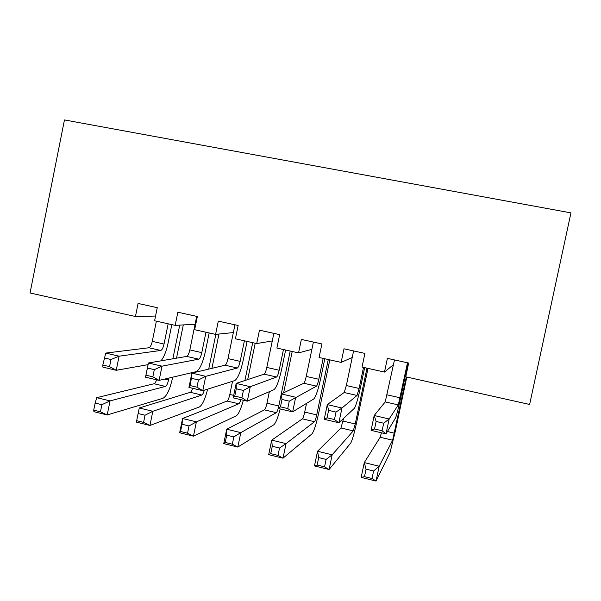 <?xml version="1.0" encoding="UTF-8"?>
<svg xmlns="http://www.w3.org/2000/svg" width="601" height="601" viewBox="0 0 601 601"><rect width="100%" height="100%" fill="white"/><g stroke="black" fill="none" stroke-linecap="round" stroke-linejoin="round"><path stroke-width="0.9" d="M366.062 469.156L364.274 462.597L379.178 466.218L376.046 481.063L361.156 477.404L364.484 476.653L366.062 469.156L373.604 470.996L372.019 478.501L376.046 481.063L390.011 452.606L395.27 431.526L406.794 377.052M373.604 470.996L379.178 466.218L392.633 440.21L406.291 376.94M361.156 477.404L364.274 462.597L380.163 437.258L381.432 432.803M372.019 478.501L364.484 476.653M376.121 421.459L374.198 415.509L389.155 418.987L386.015 433.877L371.065 430.354L374.536 428.979L376.121 421.459L383.686 423.232L382.101 430.759L386.015 433.877L395.548 417.898C396.63 415.329 398.425 408.214 400.935 396.555L408.049 362.914M383.686 423.232L389.155 418.987L398.298 404.916L407.501 362.786M371.065 430.354L374.198 415.509L385.226 401.919L394.481 359.924M382.101 430.759L374.536 428.979M318.71 457.601L317.538 451.261L332.165 454.807L329.078 469.516L314.473 465.925L317.155 465.031L318.71 457.601L326.11 459.404L324.548 466.842L329.078 469.516L350.661 443.185C352.224 440.443 354.214 433.531 356.633 422.45L367.992 368.398M326.11 459.404L332.165 454.807L353.245 430.887L355.244 423.96L366.971 368.165M314.473 465.925L317.538 451.261L340.97 427.98L343.622 418.341M324.548 466.842L317.155 465.031M328.597 410.355L327.297 404.601L341.969 408.019L338.881 422.766L324.224 419.31L327.042 417.808L328.597 410.355L336.019 412.091L334.457 419.551L338.881 422.766L354.335 408.334C355.927 405.908 357.986 398.914 360.502 387.367L364.649 367.647M324.224 419.31L327.297 404.601L344.193 392.513L346.341 385.549L353.598 350.916M336.019 412.091L341.969 408.019L357.039 395.458L359.105 388.456L363.53 367.399M334.457 419.551L327.042 417.808M272.276 446.273L271.697 440.135L286.046 443.613L283.011 458.187L268.685 454.664L270.743 453.627L272.276 446.273L279.525 448.038L277.993 455.408L283.011 458.187L311.934 433.914C313.947 431.3 316.171 424.501 318.598 413.518L329.806 359.871M279.525 448.038L286.046 443.613L314.481 421.714C315.149 420.888 315.893 418.619 316.712 414.9L328.281 359.533M268.685 454.664L271.697 440.135L302.401 418.852C303.114 418.041 303.881 415.779 304.707 412.076L306.518 403.391M277.993 455.408L270.743 453.627M281.997 399.462L281.298 393.903L295.692 397.253L292.649 411.865L278.271 408.477L280.464 406.847L281.997 399.462L289.276 401.167L287.736 408.56L292.649 411.865L313.812 398.936C315.893 396.637 318.199 389.771 320.739 378.322L324.818 358.759M278.271 408.477L281.298 393.903L303.843 383.258C304.579 382.567 305.383 380.283 306.24 376.421L313.399 342.067M289.276 401.167L316.479 386.158C317.163 385.444 317.937 383.153 318.8 379.276L323.158 358.391M287.736 408.56L280.464 406.847M283.627 392.806L292.206 351.48M281.298 393.903L290.2 351.037M226.727 435.162L233.842 436.897L232.332 444.199L237.816 447.069L223.752 443.613L225.225 442.449L226.727 435.162L226.72 429.212L240.798 432.63L276.332 412.677L264.44 409.867C265.304 409.101 266.145 406.877 266.972 403.203L269.361 391.664M223.752 443.613L226.72 429.212L264.44 409.867M233.842 436.897L240.798 432.63L237.816 447.069L273.816 424.794C275.784 423.036 277.91 417.748 280.194 408.935M278.661 406.599C277.85 409.987 277.069 412.016 276.332 412.677M232.332 444.199L225.225 442.449M236.283 388.787L236.163 383.408L250.286 386.691L247.289 401.175L233.18 397.847L234.773 396.097L236.283 388.787L243.42 390.455L241.91 397.772L247.289 401.175L273.958 389.688C276.52 387.525 279.067 380.771 281.614 369.427L285.64 350.015M233.18 397.847L236.163 383.408L264.155 374.168C265.056 373.506 265.935 371.268 266.806 367.436L273.853 333.36M243.42 390.455L250.286 386.691L276.588 377.015C277.437 376.346 278.293 374.092 279.157 370.254L283.454 349.527M241.91 397.772L234.773 396.097M247.687 379.599L255.2 343.224M244.907 380.523L252.713 342.668M182.035 424.253L189.014 425.959L187.535 433.193L193.462 436.168L179.661 432.773L180.555 431.48L182.035 424.253L182.584 418.499L196.399 421.857L238.785 403.789L227.08 401.025C228.079 400.296 228.996 398.11 229.83 394.466L232.542 381.289M179.661 432.773L182.584 418.499L227.08 401.025M189.014 425.959L196.399 421.857L193.462 436.168L236.306 415.809C238.62 414.157 240.963 408.965 243.322 400.243M240.843 399.657C240.107 402.031 239.423 403.414 238.785 403.789M187.535 433.193L180.555 431.48M191.441 378.307L191.869 373.108L205.73 376.331L202.785 390.688L188.939 387.42L189.954 385.549L191.441 378.307L198.443 379.945L196.955 387.194L202.785 390.688L234.758 380.591C237.778 378.562 240.573 371.921 243.12 360.668L247.094 341.413M188.939 387.42L191.869 373.108L225.127 365.213C226.179 364.604 227.133 362.403 228.004 358.602L234.961 324.795M198.443 379.945L205.73 376.331L237.35 368.022C238.349 367.391 239.288 365.175 240.16 361.374L244.397 340.812M196.955 387.194L189.954 385.549M211.928 368.345L218.967 334.036M208.705 369.112L215.834 334.359M138.185 413.556L145.036 415.231L143.579 422.398L149.934 425.463L136.389 422.127L139.267 407.989L152.819 411.279L201.823 395.045L190.299 392.318C191.065 391.972 191.839 390.627 192.62 388.291M136.389 422.127L139.267 407.989L190.299 392.318M145.036 415.231L152.819 411.279L149.934 425.463L199.374 406.975C202.409 405.021 205.166 399.087 207.638 389.155M204.317 390.199C203.499 392.986 202.672 394.594 201.823 395.045M196.076 372.109L196.166 371.651M143.579 422.398L136.735 420.715M147.433 368.022L148.402 363.004L162.007 366.167L159.107 380.388L145.525 377.188L147.433 368.022L154.307 369.63L152.849 376.819L159.107 380.388L196.196 371.643C199.667 369.743 202.687 363.214 205.249 352.058L209.163 332.946M145.525 377.188L148.402 363.004L186.723 356.416C187.925 355.845 188.962 353.673 189.833 349.91L196.692 316.366M154.307 369.63L162.007 366.167L198.751 359.173C199.908 358.587 200.922 356.408 201.793 352.637L205.97 332.24M152.849 376.819L145.975 375.204M95.153 403.061L96.738 397.667L110.051 400.897L107.211 414.953L93.914 411.685L93.718 410.152L95.153 403.061L101.877 404.698L100.442 411.805L107.211 414.953L163.021 398.268C166.702 396.149 169.775 389.779 172.239 379.148L172.637 377.203M176.521 358.166L183.305 324.908M101.877 404.698L110.051 400.897L165.433 386.428C166.665 385.767 167.694 383.641 168.535 380.05L168.934 378.074M172.863 358.797L179.729 325.111M96.738 397.667L154.089 383.746C154.945 383.423 155.787 382.108 156.606 379.794M100.442 411.805L93.718 410.152M161.045 360.825C164.005 356.994 166.312 351.239 167.972 343.584L171.833 324.623M104.251 357.933L110.997 359.511L109.562 366.633L116.241 370.284L102.899 367.136L102.816 365.047L105.731 353.08L148.95 347.754C150.295 347.22 151.399 345.094 152.278 341.36L156.38 321.174M105.731 353.08L119.088 356.183L160.783 350.466C162.082 349.925 163.164 347.784 164.043 344.042L168.16 323.804M110.997 359.511L119.088 356.183L116.241 370.284L148.071 364.649M109.562 366.633L102.816 365.047M155.561 316.058L135.45 316.502L138.087 303.46L157.259 307.682L154.6 320.776L175.176 325.366L177.851 312.219L197.353 316.509L194.656 329.716L215.586 334.381L218.306 321.129L238.154 325.494L235.412 338.806L256.71 343.562L259.467 330.189L279.66 334.637L276.881 348.062L298.554 352.9L301.356 339.415L321.903 343.937L319.078 357.482L341.143 362.403L343.982 348.805L364.905 353.411L362.035 367.061L384.49 372.072L387.382 358.361L408.672 363.049L405.765 376.819L529.631 404.465L570.95 212.882L64.457 119.937L30.05 292.98L135.45 316.502M195.085 324.247L175.176 325.366M233.361 332.571L215.586 334.381M272.283 340.947L256.71 343.562M311.889 349.309L298.554 352.9M352.224 357.467L341.143 362.403M393.482 364.642L384.49 372.072M392.633 440.21L380.163 437.258M394.399 433.171L387.42 431.526M398.298 404.916L385.226 401.919M400.101 397.787L387.112 394.834M353.245 430.887L340.97 427.98M355.244 423.96L343.043 421.091M359.105 388.456L346.341 385.549M357.039 395.458L344.193 392.513M314.481 421.714L302.401 418.852M316.712 414.9L304.707 412.076M318.8 379.276L306.24 376.421M316.479 386.158L303.843 383.258M278.789 405.983L266.972 403.203M279.157 370.254L266.806 367.436M276.588 377.015L264.155 374.168M233.691 395.375L229.83 394.466M240.16 361.374L228.004 358.602M237.35 368.022L225.127 365.213M201.793 352.637L189.833 349.91M198.751 359.173L186.723 356.416M165.433 386.428L154.089 383.746M168.535 380.05L164.539 379.111M164.043 344.042L152.278 341.36M160.783 350.466L148.95 347.754"/></g></svg>
